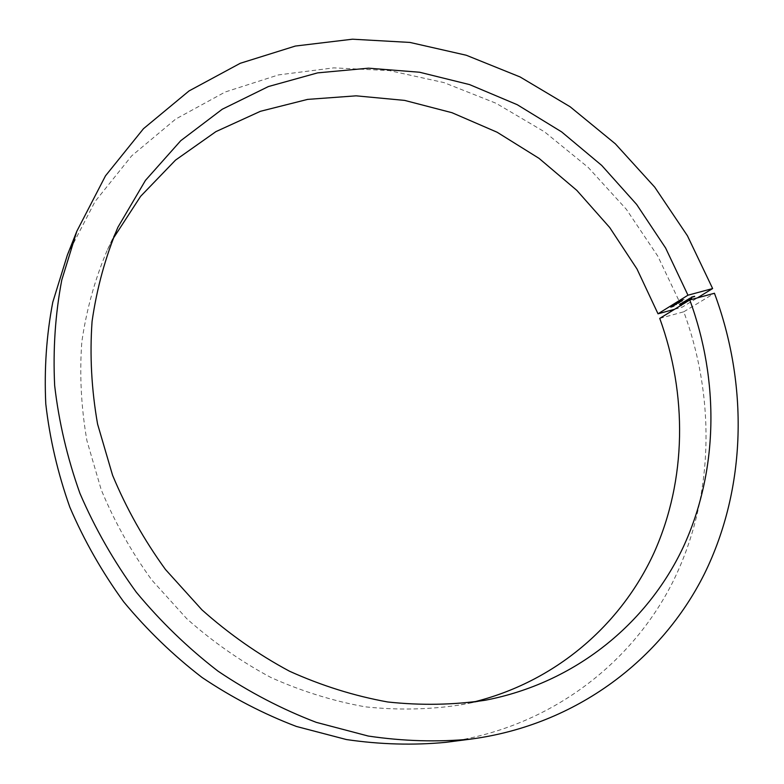 <?xml version="1.0" encoding="UTF-8"?>
<svg xmlns="http://www.w3.org/2000/svg" width="784" height="784" viewBox="0 0 784 784"><rect width="100%" height="100%" fill="white"/><g stroke="black" fill="none" stroke-linecap="round" stroke-linejoin="round"><path stroke-width="0.59" stroke-dasharray="3.92 2.94" d="M674.563 309.288L682.06 307.24L697.368 297.891M472.154 702.376L459.395 705.071C428.721 709.657 397.341 710.245 365.266 706.835C333.141 701.082 301.673 691.292 270.852 677.464C240.796 661.412 212.778 641.831 186.798 618.733L151.841 580.082C131.34 551.789 114.464 521.674 101.214 489.735L86.926 440.686C81.144 407.396 79.439 374.487 81.81 341.942C86.446 310.013 94.776 279.761 106.81 251.174L112.573 239.473M659.746 318.392L683.775 311.787C716.106 399.86 713.979 499.565 672.309 582.963C630.199 665.792 547.31 728.689 445.773 742.34M67.326 255.153L94.991 201.606L131.673 155.859L175.675 119.08L225.214 91.993L278.487 74.911L333.759 67.865L389.413 70.589L443.979 82.604L496.096 103.282L544.566 131.869L588.304 167.521L626.357 209.318L657.864 256.25L682.06 307.24M683.775 311.787L714.44 293.255M691.302 296.862L694.536 295.989L691.302 296.862L691.478 297.332M689.577 298.018L691.929 297.244L689.734 298.41M691.263 297.381L690.136 298.067L691.419 297.783M688.215 298.773L691.527 297.871L688.215 298.773L688.391 299.233M689.606 299.057L686.127 300.056L688.852 298.782L688.205 299.429L689.783 299.517M687.147 299.517L689.175 298.841L687.294 299.909M685.716 300.311L688.068 299.674L686.421 300.703L683.53 301.654L687.166 300.145L685.716 300.311L685.882 300.782M684.167 302.075L681.639 302.82L684.354 301.556L685.02 301.487L683.736 302.193L684.344 302.536M682.658 302.281L684.677 301.615L682.805 302.683M681.237 303.075L683.579 302.438L681.237 303.075L681.414 303.535M679.963 303.859L680.296 304.78M679.561 304.104L681.904 303.467L679.561 304.104L679.738 304.564M683.893 299.272L680.14 300.497L683.893 299.272L684.079 299.743M681.943 300.507L678.562 301.477L681.061 300.537L682.119 300.978M679.071 301.213L680.512 300.733L679.218 301.605M679.277 301.311L679.581 302.252M680.316 301.399L677.033 302.428L678.875 301.556L677.405 302.301L680.316 301.399L680.492 301.869M678.934 301.34L679.238 302.173M679.248 302.036L676.073 302.957L679.424 302.497M676.014 303.398L675.249 303.869L676.19 303.869M676.621 303.663L673.24 304.751L676.798 304.123M674.818 304.809L671.555 305.829L673.378 304.966L671.917 305.701L674.995 305.27M670.251 306.573L673.799 305.495L670.251 306.573L670.428 307.034M671.447 306.426L673.417 305.633L670.575 306.485L671.623 306.887M117.874 227.321L106.81 251.174M485.247 700.239L459.395 705.071"/><path stroke-width="1.18" d="M674.093 305.652L671.731 306.299L674.093 305.652M676.494 304.319L673.417 305.211L676.494 304.319M675.426 304.339L676.523 303.771L675.426 304.339M678.503 303.075L676.249 303.428L678.532 303.173M679.581 302.252L677.209 302.898L679.581 302.252M680.522 301.125L682.119 300.978L678.738 301.948L680.522 301.125M685.706 300.889L688.244 300.135L684.981 301.771L687.46 300.488L685.706 300.889M688.381 299.9L686.304 300.527L688.362 299.86M691.302 297.45L694.712 296.46L691.302 297.45M112.573 239.473L140.61 196.333L175.528 160.112L215.933 131.614L260.435 111.299L307.612 99.392L356.103 95.834L404.622 100.401L451.996 112.71L497.115 132.231L539.02 158.348L576.818 190.375L609.707 227.527L636.98 268.971L658.021 313.806L687.97 295.205L712.636 288.551L697.368 297.891M658.021 313.806L674.563 309.288M691.165 297.91L689.205 298.792L691.145 297.861M688.205 299.351L691.704 298.341L688.205 299.351M683.913 302.653L681.815 303.281L683.893 302.614M681.227 303.643L683.756 302.898L681.227 303.643M679.561 304.682L682.08 303.927L679.561 304.682M682.658 300.047L680.326 300.968L682.658 300.047M671.437 306.995L673.975 305.956L671.418 306.936M687.97 295.205L665.606 247.999L636.618 204.418L601.71 165.414L561.638 131.898L517.264 104.713L469.557 84.594L419.577 72.236L368.509 68.179L317.638 72.873L268.393 86.554L222.244 109.241L180.751 140.699L145.471 180.369L117.874 227.321C105.428 256.907 96.824 288.277 92.071 321.42C89.67 355.23 91.503 389.462 97.588 424.124L112.563 475.222C126.42 508.532 144.06 539.951 165.473 569.498L201.949 609.854C229.046 633.991 258.24 654.454 289.541 671.231C321.616 685.696 354.329 695.947 387.688 701.974C420.979 705.561 453.495 704.983 485.247 700.239C575.123 682.982 646.878 623.858 682.952 547.771C718.575 471.194 719.408 380.593 689.773 299.949L659.746 318.392C687.362 394.411 686.755 479.622 654.179 552.446C621.134 624.819 555.405 682.276 472.154 702.376M689.773 299.949L714.44 293.255C748.259 384.336 746.809 487.403 704.453 573.78C661.627 659.55 576.465 724.896 471.321 739.038L445.773 742.34C413.188 745.417 380.073 744.486 346.41 739.547L296.401 726.454C263.522 713.95 232.084 697.633 202.086 677.494C173.284 655.346 147.176 630.15 123.754 601.906C102.175 572.222 84.221 540.695 69.884 507.307C57.791 473.262 49.755 438.766 45.776 403.819C44.139 369.019 46.472 335.14 52.783 302.183L67.326 255.153L76.842 231.211L105.487 175.841L143.482 128.694L189.042 90.934L240.286 63.279L295.362 46.05L352.467 39.2L409.944 42.434L466.274 55.243L520.086 76.95L570.144 106.771L615.362 143.835L654.748 187.18L687.441 235.788L712.636 288.551M471.321 739.038C437.57 742.232 403.211 741.233 368.255 736.049L316.266 722.348C282.044 709.275 249.302 692.213 218.03 671.163C187.984 648.015 160.74 621.683 136.279 592.175C113.739 561.177 94.962 528.259 79.958 493.43C67.297 457.915 58.869 421.968 54.664 385.581C52.9 349.38 55.282 314.178 61.789 279.957L76.842 231.211M691.439 297.842L690.312 298.537L691.419 297.783M687.656 300.096L689.352 299.312L687.656 300.096M683.168 302.859L684.853 302.075L683.168 302.859M679.454 301.781L680.688 301.203L679.454 301.781M673.476 306.211L670.643 307.063L673.476 306.211"/></g></svg>
